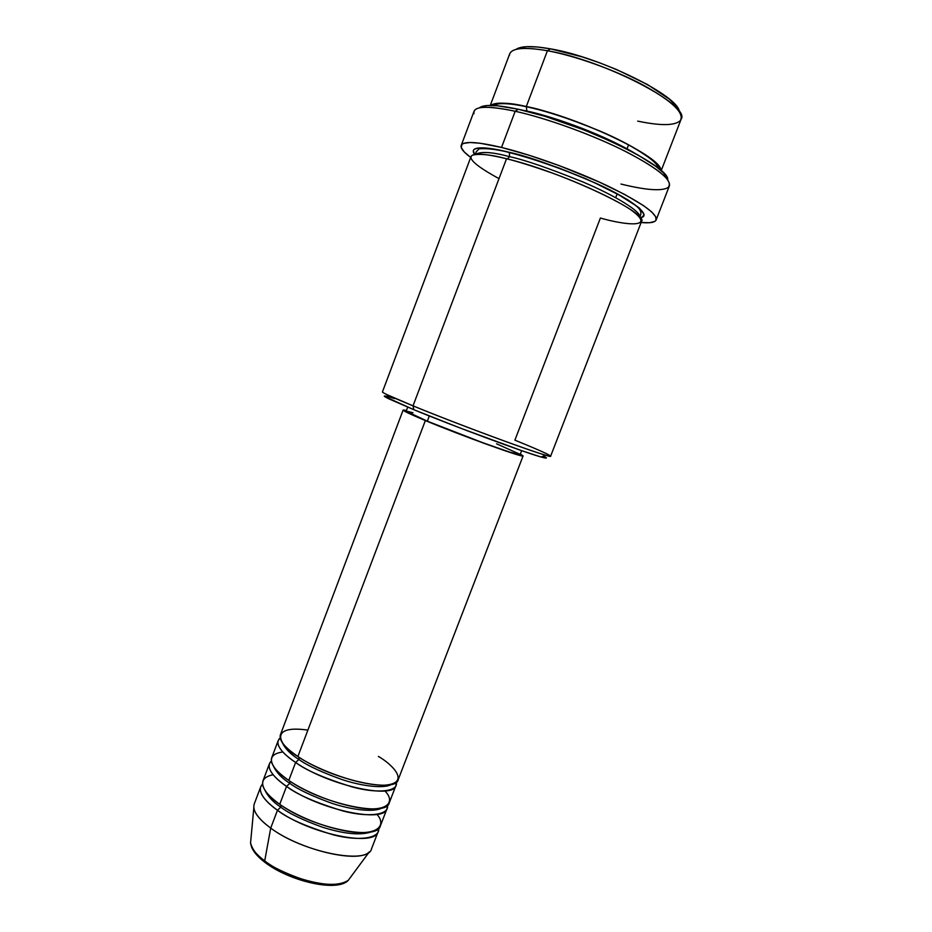 <?xml version="1.0" encoding="UTF-8"?>
<svg xmlns="http://www.w3.org/2000/svg" width="932" height="932" viewBox="0 0 932 932"><rect width="100%" height="100%" fill="white"/><g stroke="black" fill="none" stroke-linecap="round" stroke-linejoin="round"><path stroke-width="1.4" d="M260.762 786.724L262.544 784.08C255.426 791.431 267.321 803.221 277.48 810.246C264.373 800.693 258.793 792.852 260.762 786.724L254.238 803.99C252.188 810.351 257.675 818.389 270.711 828.094L277.48 810.246C287.615 818.401 306.174 826.579 333.155 834.792C359.973 841.829 380.536 837.891 378.613 828.408L378.182 831.565C375.235 847.386 309.878 834.198 277.48 810.246L280.8 807.17C273.356 802.277 268.09 796.674 264.991 790.359C268.09 796.674 273.356 802.277 280.8 807.17L280.975 805.132L280.8 807.17L277.48 810.246L270.711 828.094L264.711 860.888C257.209 855.786 252.49 849.809 250.557 842.971C251.244 848.283 255.962 854.26 264.711 860.888L264.839 862.286C289.071 881.101 337.221 892.553 348.3 880.297L369.317 851.883C358.82 863.824 299.824 850.019 270.711 828.094L264.711 860.888C289.095 879.89 338.782 891.097 348.3 880.297L350.246 877.664L348.3 880.297C339.598 885.948 324.581 885.715 303.25 879.598C284.714 873.109 271.864 866.877 264.711 860.888L265.62 862.869M307.886 730.117C266.762 724.222 279.786 746.579 297.89 756.469C330.848 779.269 395.937 793.761 398.185 779.7L523.097 455.888C525.264 458.672 461.981 435.873 425.365 420.553L297.89 756.469L425.365 420.553L483.382 443.084L518.017 454.933L523.085 455.899L520.347 454.059L523.097 455.888M395.96 785.478L396.217 782.228C398.966 791.058 379.242 794.262 352.168 786.934C324.895 778.488 306.046 770.333 295.607 762.469L298.916 759.463L299.032 757.227L298.916 759.463C290.749 754.407 285.215 748.792 282.291 742.594C285.215 748.792 290.749 754.407 298.916 759.463L295.607 762.469C285.157 755.642 272.773 744.237 280.194 737.934L278.225 740.521L271.666 757.867C269.861 763.599 275.569 771.114 288.804 780.41C321.517 803.722 386.722 817.632 389.285 802.79L395.96 785.478C393.63 799.726 328.518 785.385 295.607 762.469L288.804 780.41L295.607 762.469C282.303 753.324 276.501 746.008 278.225 740.521M282.839 751.984C260.611 755.013 275.511 772.092 288.804 780.41C299.452 787.959 326.736 801.986 357.434 807.555C388.609 812.925 395.529 801.334 384.881 790.953M387.06 808.545L387.409 805.353C389.739 814.51 369.573 818.063 342.627 810.887C315.505 802.557 296.807 794.39 286.532 786.387L289.84 783.346L289.992 781.214L289.84 783.346C282.046 778.383 276.641 772.756 273.624 766.477C276.641 772.756 282.046 778.383 289.84 783.346L286.532 786.387C276.233 779.467 264.106 767.875 271.352 761.036L269.476 763.646L262.94 780.958C261.007 787.004 266.61 794.786 279.74 804.281C312.197 828.117 377.53 841.445 380.396 825.81L387.06 808.545C384.415 823.597 319.187 809.826 286.532 786.387L279.74 804.281L286.532 786.387C273.321 777.043 267.635 769.459 269.476 763.646M273.158 774.748C252.292 778.872 266.832 795.928 279.74 804.281C290.236 811.912 316.589 825.74 347.03 831.239C378.043 836.598 386.827 825.088 376.924 814.37M679.37 111.793C679.09 96.124 600.825 57.225 550.451 48.837L547.422 50.736C575.452 55.873 614.945 70.017 643.231 85.115C672.403 101.378 684.764 113.215 680.29 120.624C674.885 125.75 660.683 125.913 637.698 121.125M499.004 178.641C476.031 166.071 467.2 158.23 472.501 155.131C479.98 153.465 491.327 154.677 506.542 158.743C484.698 153.477 472.862 152.755 471.021 156.576L382.423 391.941C382.481 392.85 392.675 397.486 413.016 405.851L506.542 158.743L413.016 405.851C464.555 427.101 554.319 459.791 550.626 456.167L641.449 221.653C649.79 213.545 561.996 171.919 506.542 158.743C517.26 161.352 532.219 166.024 551.441 172.746C577.98 182.346 611.613 197.304 629.95 209.176C659.541 230.041 622.11 224.367 600.394 218.03L514.895 440.16C546.711 453.138 556.87 458.125 545.371 455.131C528.922 450.61 454.933 423.116 413.016 405.851L413.831 409.696C454.164 426.39 525.275 452.766 541.294 457.053C547.34 458.742 548.063 458.393 543.461 456.028L544.917 456.808M667.708 179.818C670.527 166.292 577.106 121.358 518.297 109.254L515.198 111.258C547.329 118.341 593.789 135.303 626.642 151.998C660.415 169.857 674.151 181.752 667.848 187.693C661.242 191.305 645.608 190.093 620.957 184.047M490.791 105.421C498.236 102.217 510.072 102.59 526.3 106.539L526.883 111.083L521.209 109.906L526.883 111.083C544.824 114.496 597.062 130.958 635.135 153.407C597.062 130.958 544.824 114.496 526.883 111.083L526.3 106.539C579.261 117.304 662.885 157.648 660.811 170.346C660.823 162.925 632.525 144.821 599.835 130.993C566.551 117.549 542.04 109.394 526.3 106.539L547.422 50.736L526.3 106.539C506.822 102.438 494.985 102.077 490.791 105.421M475.402 154.339C481.203 151.275 492.609 152.056 509.629 156.669L507.346 158.953L509.629 156.669C492.609 152.056 481.203 151.275 475.402 154.339L476.194 151.834L478.78 149.178C476.275 148.922 488.182 146.965 509.338 152.533L509.629 156.669L509.361 152.557C534.793 159.057 566.784 170.416 595.012 182.987L619.139 195.044L633.993 204.399C639.201 207.65 641.461 211.075 640.762 214.675L639.702 217.109C641.833 212.053 615.586 195.743 582.884 181.95C549.554 168.459 525.135 160.036 509.629 156.669C525.135 160.036 549.554 168.459 582.884 181.95C615.586 195.743 641.833 212.053 639.678 217.074M474.633 154.467C467.433 144.402 490.943 147.652 509 152.231L532.708 158.953L559.095 168.04L585.459 178.606L609.097 189.534L627.667 199.716L639.55 208.197L643.965 214.267L642.731 216.748L640.168 217.68C652.377 216.515 635.123 200.997 596.736 183.604C556.952 166.618 527.71 156.157 509 152.231L490.267 148.503L478.093 148.002L474.062 149.4L473.293 150.6L474.633 154.467M429.303 415.963L427.322 421.182C462.097 435.733 522.118 457.367 520.091 454.734L509.583 452.078L482.333 442.549L427.322 421.182L429.303 415.963M656.175 219.894L669.397 185.829C670.865 178.466 654.812 166.292 621.248 149.318C588.826 133.451 545.57 117.968 515.198 111.258L501.521 147.442C531.601 154.759 574.718 170.335 607.245 185.724C640.948 202.151 657.258 213.533 656.175 219.894C654.998 222.468 649.977 223.342 641.111 222.515L649.557 222.725L654.742 221.443L656.012 220.243L655.72 216.725L651.55 211.797L643.511 205.611L624.708 194.473L599.229 182.02L559.223 165.616L528.782 155.131L501.521 147.442L515.198 111.258C490.15 105.968 476.438 105.957 474.062 111.234L461.212 145.45C463.297 140.953 476.73 141.617 501.521 147.442L480.097 143.237L470.008 142.503L463.635 143.4L461.899 144.437L461.258 147.582L464.299 152.009L470.695 157.438C463.542 152.149 460.385 148.153 461.212 145.45M617.217 193.74L615.702 197.654M661.184 170.684L681.106 119.238C691.509 105.899 604.612 60.289 547.422 50.736C524.914 46.856 512.344 47.87 509.722 53.8L490.279 105.421M627.05 148.805L628.552 144.903M264.839 862.275C258.164 857.207 253.76 852.197 251.617 847.246L250.557 842.971L253.83 807.788C254.669 813.671 260.296 820.44 270.711 828.094C302.912 852.431 368.361 865.187 371.542 848.784L378.182 831.565M273.332 867.774L290.982 876.499L300.558 879.959L319.187 884.328M327.47 885.085L334.588 884.829M255.787 853.06L260.086 857.906M519.252 47.847L526.825 46.67L537.345 46.984L550.451 48.837L582.209 56.887L599.474 62.77L616.623 69.55L647.472 84.544L669.409 99.176L675.91 105.561L679.148 110.99M480.854 106.9L487.273 105.526L497.269 105.77L518.297 109.254L544.894 116.29L584.422 130.072L613.116 142.34L637.663 154.817L655.685 166.234L663.328 172.735L667.219 178.047M546.455 457.973L540.117 456.715L521.582 450.634L460.093 428.009L413.831 409.696L384.508 396.426M388.364 396.752L394.62 398.605M407.68 407.133L406.142 411.222C406.201 412.002 413.26 415.322 427.322 421.182L406.142 411.21M406.399 410.546L403.486 409.975L405.548 411.746L425.365 420.553C410.593 414.379 403.183 410.896 403.125 410.08L406.399 410.546M496.558 443.795L519.217 453.954M406.457 411.117L412.981 412.725M403.125 410.08L280.416 734.719C278.726 740.136 284.551 747.382 297.89 756.469C309.412 765.242 353.543 785.233 384.217 785.222C411.536 783.369 392.372 764.415 378.392 756.411M473.98 113.657C472.745 106.108 486.481 105.304 515.198 111.258L518.297 109.254C496.744 104.675 483.755 104.221 479.328 107.879M413.016 405.851L387.036 394.667L388.784 398.814L413.831 409.696L413.016 405.851M387.852 396.613C382.842 395.308 383.157 396.042 388.784 398.814M509.408 55.372C510.188 48.114 522.864 46.565 547.422 50.736L550.451 48.837C532.603 45.703 521.116 45.889 515.978 49.396M280.8 807.17C288.629 813.263 302.399 819.904 322.099 827.092C344.747 834.257 361.581 835.713 372.602 831.449C361.581 835.713 344.747 834.257 322.099 827.092C302.399 819.904 288.629 813.263 280.8 807.17M289.84 783.346C297.832 789.381 311.859 796.033 331.909 803.314C351.912 810.048 374.699 812.599 382.085 807.893C374.699 812.599 351.912 810.048 331.909 803.314C311.859 796.033 297.832 789.381 289.84 783.346M298.916 759.463C307.071 765.44 321.354 772.104 341.764 779.467C362.117 786.305 384.834 788.926 391.545 784.313C384.834 788.926 362.117 786.305 341.764 779.467C321.354 772.104 307.071 765.44 298.916 759.463M545.371 455.131L541.294 457.053M658.435 168.354C657.514 166.409 658.621 162.191 631.011 146.254C602.701 130.492 557.359 113.355 526.568 106.772C513.765 104.034 504.27 103.091 498.084 103.93L493.89 105.514M521.664 450.657L520.091 454.734"/></g></svg>
